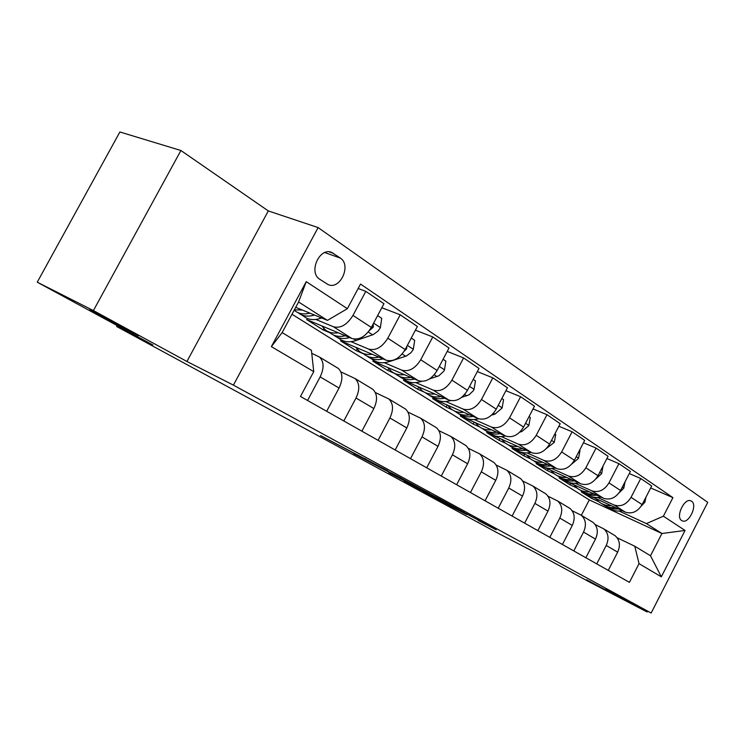 <?xml version="1.0" encoding="UTF-8"?>
<svg xmlns="http://www.w3.org/2000/svg" width="745" height="745" viewBox="0 0 745 745"><rect width="100%" height="100%" fill="white"/><g stroke="black" fill="none" stroke-linecap="round" stroke-linejoin="round"><path stroke-width="1.12" d="M387.754 470.765L320.564 435.564L368.393 460.997M586.594 579.768L614.876 594.817L586.594 579.768M89.726 309.678L138.337 335.688L89.726 309.678M691.593 501.227L690.932 500.873C684.385 497.576 675.268 516.983 681.684 520.55L682.271 520.867C688.808 524.135 697.897 504.961 691.593 501.227M478.299 520.522L496.142 529.779L466.78 513.854L422.853 491.188L452.178 507.066L466.733 514.544L433.897 496.943L478.486 520.159M387.707 470.849L368.449 460.931M93.414 310.572L186.921 361.474L268.312 210.928L180.914 150.509L93.414 310.572L37.25 282.187L152.902 344.982L116.658 326.506L496.962 532.666L534.295 552.045L589.193 581.854L647.144 611.99L647.563 611.161M186.921 361.474L233.399 385.128L651.149 613.023L605.694 589.425L647.144 611.99M429.269 493.441L397.513 476.157L353.558 453.547L429.297 493.386M437.883 498.051L464.182 512.383L420.124 489.651L404.041 480.972L414.928 486.299L388.788 472.684L437.883 498.051M37.25 282.187L119.889 131.977L180.914 150.509M319.773 279.273L328.21 284.646C340.26 290.103 351.659 265.062 340.316 258.068L331.73 252.425C319.512 246.921 308.132 272.484 319.773 279.273M233.399 385.128L318.115 227.579L707.75 502.363L651.149 613.023M313.747 371.643L271.366 346.621L306.232 281.666L347.375 308.681L327.446 320.378L298.577 301.986L282.15 332.596L311.419 350.336L313.747 371.643L300.477 396.48L629.432 582.357L639.033 563.658L634.768 546.225L650.515 555.77L661.933 533.504L646.399 523.595L619.207 511.079M650.692 487.956L672.921 497.632L360.524 284.05L347.375 308.681M672.921 497.632L663.385 516.211L685.065 530.449L661.327 576.816L639.033 563.658M268.312 210.928L318.115 227.579M117.161 325.574L116.658 326.506M327.446 320.378L295.718 307.312M581.333 515.317L589.295 499.923L291.993 314.25M589.295 499.923L661.933 533.504L685.065 530.449M598.71 501.646L591.558 498.349L592.275 496.952M587.433 494.727L581.286 491.905L591.558 498.349M629.302 473.569L640.747 478.504L651.707 485.973L642.125 504.598C637.618 511.778 631.984 514.274 625.232 512.085L591.67 496.673M640.747 478.504L631.034 497.343C626.471 504.607 620.799 507.149 614.02 504.961L597.714 497.502M576.928 487.984L569.925 484.781L570.698 483.291M565.455 480.897L559.206 478.048L569.925 484.781M606.914 458.52L618.918 463.651L630.391 471.455L620.566 490.489C615.957 497.837 610.248 500.417 603.431 498.247L568.537 482.313M618.918 463.651L608.963 482.9C604.297 490.331 598.552 492.966 591.707 490.797L575.242 483.3M566.638 477.415C561.832 477.666 557.679 476.428 554.168 473.708L547.342 470.607L548.162 469.033M543.291 466.826L536.139 463.576L547.342 470.607M583.465 442.754L596.065 448.09L608.078 456.275L598.002 475.729C593.29 483.244 587.498 485.926 580.634 483.766L543.505 466.919M596.065 448.09L585.859 467.786C581.081 475.394 575.252 478.122 568.361 475.971L551.747 468.456M530.412 458.818L523.735 455.791L524.61 454.115M558.88 426.242L572.113 431.793L584.704 440.37L574.376 460.27C569.553 467.962 563.676 470.747 556.766 468.605L512.02 448.443L523.735 455.791M572.113 431.793L561.637 451.936C556.757 459.73 550.844 462.561 543.897 460.429L527.125 452.904M505.566 443.228L499.038 440.295L499.979 438.507M533.057 408.912L546.988 414.695L560.203 423.691L549.596 444.057C544.66 451.945 538.7 454.822 531.734 452.709L486.783 432.603L499.038 440.295M546.988 414.695L536.232 435.313C531.232 443.303 525.234 446.236 518.241 444.132L501.329 436.607M479.566 426.913L473.187 424.073L474.192 422.154M505.911 390.715L520.597 396.722L534.482 406.183L523.586 427.043C518.52 435.127 512.486 438.116 505.473 436.03L460.336 416.008L473.187 424.073M520.597 396.722L509.543 417.852C504.412 426.038 498.331 429.101 491.3 427.025L474.239 419.491M452.373 409.843L446.069 407.059L447.158 405.001M477.34 371.578L492.836 377.836L507.447 387.782L496.245 409.154C491.057 417.442 484.939 420.562 477.88 418.504L432.584 398.603L446.069 407.059M492.836 377.836L481.466 399.488C476.213 407.887 470.048 411.072 462.98 409.033L445.78 401.518M424.017 392L417.619 389.207L418.746 387.083M447.214 351.417L463.604 357.935L478.998 368.412L467.469 390.324C462.151 398.836 455.94 402.086 448.853 400.065L403.455 380.313L417.619 389.207M463.604 357.935L451.898 380.146C446.506 388.769 440.258 392.084 433.162 390.101L415.84 382.604M394.71 373.469L387.717 370.442L388.713 368.579M415.421 330.175L432.78 336.954L449.021 348.008L437.147 370.488C431.681 379.233 425.395 382.613 418.28 380.648L372.817 361.092L387.717 370.442M432.78 336.954L420.72 359.742C415.188 368.607 408.856 372.072 401.723 370.135L384.29 362.685M363.253 353.689L356.259 350.699L357.116 349.088M381.803 307.741L400.233 314.8L417.386 326.478L405.15 349.554C399.534 358.541 393.164 362.07 386.022 360.161L340.567 340.856L356.259 350.699M400.233 314.8L387.8 338.202C382.101 347.319 375.685 350.932 368.542 349.06L351.007 341.666M330.1 332.847L323.116 329.905L323.851 328.526M358.149 288.501L365.804 291.36L383.954 303.718L371.327 327.428C365.553 336.666 359.099 340.363 351.947 338.519L306.567 319.521L323.116 329.905M365.804 291.36L352.972 315.414C347.114 324.792 340.614 328.582 333.462 326.776L315.833 319.456M294.964 310.795L294.051 310.414M311.745 353.326L319.521 357.069C324.028 361.595 324.233 368.207 320.154 376.896L307.564 400.484M340.865 371.876L355.095 378.572C359.639 383.079 359.947 389.56 356.017 398.016L343.817 420.972M375.359 392.55L388.741 398.91C393.323 403.38 393.705 409.741 389.905 417.982L378.078 440.332M408.009 412.125L420.599 418.169C425.209 422.611 425.665 428.85 421.987 436.887L410.514 458.659M438.945 430.685L450.827 436.43C455.446 440.844 455.977 446.972 452.411 454.813L441.263 476.036M468.298 448.304L479.529 453.779C484.157 458.156 484.744 464.172 481.298 471.827L470.458 492.529M496.198 465.057L506.833 470.281C511.461 474.621 512.094 480.525 508.751 488.003L498.209 508.211M522.739 481.009L532.824 485.991C537.452 490.294 538.132 496.096 534.882 503.396L524.629 523.139M548.031 496.207L557.605 500.975C562.224 505.231 562.95 510.93 559.793 518.073L549.791 537.359M572.151 510.707L581.258 515.27C585.859 519.479 586.622 525.085 583.549 532.07L573.808 550.928M595.181 524.554L603.85 528.922C608.432 533.094 609.233 538.607 606.244 545.442L596.745 563.881M617.186 537.797L634.768 546.225M336.572 367.369L338.277 368.403C342.802 372.919 343.063 379.456 339.059 388.024L326.673 411.287M371.112 388.247L372.826 389.29C377.389 393.779 377.734 400.195 373.869 408.539L361.874 431.169M403.809 408.009L405.522 409.052C410.113 413.512 410.542 419.808 406.807 427.937L395.167 449.98M434.81 426.736L436.514 427.788C441.124 432.212 441.627 438.395 438.013 446.32L426.708 467.804M464.228 444.523L465.932 445.566C470.561 449.961 471.119 456.024 467.618 463.762L456.629 484.716M492.194 461.425L493.898 462.468C498.526 466.817 499.141 472.777 495.742 480.339L485.06 500.78M518.809 477.508L520.504 478.551C525.132 482.862 525.793 488.72 522.496 496.105L512.104 516.062M544.167 492.836L545.852 493.87C550.481 498.144 551.188 503.899 547.985 511.117L537.862 530.617M568.351 507.457L570.037 508.49C574.646 512.728 575.391 518.371 572.281 525.43L562.419 544.493M591.456 521.425L593.132 522.441C597.723 526.64 598.505 532.191 595.479 539.101L585.868 557.735M613.535 534.77L615.202 535.785C619.784 539.939 620.594 545.396 617.652 552.157L608.265 570.4M646.399 523.595L663.385 516.211M298.577 301.986L306.232 281.666M282.15 332.596L271.366 346.621M661.327 576.816L650.515 555.77M401.462 478.337L359.658 456.769L401.508 478.253M440.323 499.671L417.47 487.584L440.323 499.671M302.34 310.041L294.368 309.836M321.598 317.975L321.03 318.18C314.083 320.555 308.356 319.94 303.839 316.346L301.39 314.809M309.864 313.142C303.792 314.697 298.782 313.878 294.815 310.674L294.145 310.246M298.121 312.704L298.326 312.872C302.563 316.29 307.946 317.007 314.474 315.033M338.23 332.782C333.015 333.592 328.657 332.577 325.146 329.737L321.896 325.938M377.622 315.591L381.738 318.339L380.35 327.828L378.032 331.087L373.264 334.579L356.129 340.493C349.247 342.719 343.519 342.029 338.966 338.426L336.842 337.085M345.326 335.753C339.366 337.14 334.403 336.246 330.435 333.062L328.228 331.674M333.648 335.054L333.751 335.148C337.979 338.528 343.296 339.329 349.684 337.569M369.352 330.575L373.301 327.185L373.198 323.907M372.183 354.285C367.015 355.002 362.666 353.94 359.146 351.109L355.868 347.356M411.249 338.034L414.676 340.316L413.27 349.517L411.007 352.674L406.304 356.036L389.337 361.604C382.52 363.7 376.821 362.945 372.239 359.341L370.395 358.177M378.898 357.134C373.031 358.373 368.114 357.414 364.147 354.257L362.238 353.055M367.276 356.212L367.294 356.231C371.513 359.574 376.747 360.459 383.014 358.885M404.153 351.267L406.547 348.977L406.91 346.229M404.349 374.661C399.227 375.284 394.906 374.186 391.367 371.364L388.071 367.658M443.07 359.267L445.873 361.139L444.448 370.051L443.647 371.355L438.833 375.806L429.623 378.879M421.596 381.375L420.813 381.608C414.062 383.582 408.39 382.772 403.79 379.177L402.207 378.181M410.7 377.389C404.926 378.497 400.065 377.482 396.117 374.353L394.468 373.32M399.152 376.272C403.343 379.54 408.493 380.471 414.602 379.065M437.073 370.628L438.656 367.63M434.866 393.984C429.8 394.533 425.488 393.397 421.949 390.585L418.634 386.925M473.224 379.391L475.459 380.881L474.016 389.533L473.243 390.799L469.108 394.776L461.676 397.346M450.623 400.624C443.964 402.449 438.339 401.574 433.748 398.007L432.398 397.16M440.891 396.601C435.21 397.588 430.396 396.526 426.457 393.425L425.06 392.541M429.418 395.306C433.571 398.501 438.628 399.469 444.588 398.212M463.856 412.339C458.836 412.814 454.562 411.659 451.014 408.865L447.698 405.243M501.832 398.491L503.564 399.637L502.111 408.046L494.913 414.164L491.625 415.095M478.597 418.783C472.181 420.348 466.724 419.398 462.245 415.915L461.108 415.207M469.574 414.853C463.986 415.729 459.227 414.63 455.307 411.557L454.124 410.812M458.194 413.41C462.31 416.52 467.273 417.517 473.094 416.399M491.43 429.8C486.466 430.21 482.211 429.027 478.672 426.252L475.357 422.666M529.025 416.632L530.282 417.47L528.829 425.637L521.751 431.579L519.852 432.1M505.408 436.002C499.141 437.399 493.795 436.393 489.363 432.966L488.431 432.379M496.868 432.212C491.365 432.994 486.662 431.858 482.76 428.822L481.782 428.198M485.582 430.629C489.651 433.674 494.531 434.698 500.221 433.702M517.7 446.432C512.784 446.786 508.556 445.575 505.026 442.819L501.711 439.28M554.895 433.897L555.733 434.456L554.261 442.4L546.56 448.36M531.017 452.383C524.871 453.649 519.6 452.597 515.223 449.226M522.878 448.741C517.449 449.44 512.802 448.276 508.928 445.268L508.127 444.765M511.675 447.037C515.708 450.017 520.504 451.06 526.063 450.166M542.742 462.282C537.881 462.58 533.69 461.36 530.161 458.613L526.855 455.13M579.536 450.343L579.992 450.641L578.52 458.38L571.89 463.921M555.444 468.009C549.41 469.154 544.232 468.065 539.892 464.731M547.677 464.508C542.332 465.122 537.732 463.939 533.886 460.959M536.568 462.692C540.563 465.616 545.275 466.677 550.713 465.876M554.168 473.708L550.862 470.253M603.031 466.025L601.671 473.624L596.056 478.718M578.772 482.918C572.858 483.952 567.755 482.835 563.462 479.547M571.35 479.547C566.088 480.097 561.544 478.886 557.716 475.943M560.352 477.647C564.291 480.506 568.929 481.577 574.255 480.87M589.481 491.877C584.732 492.072 580.606 490.825 577.114 488.124L573.818 484.725M625.074 481.764L623.779 488.199L619.151 492.771M601.075 497.166C595.274 498.107 590.245 496.952 586.008 493.721M593.979 493.926C588.792 494.401 584.304 493.181 580.513 490.266M583.084 491.942C586.986 494.745 591.539 495.825 596.764 495.192M611.328 505.706C606.626 505.864 602.537 504.607 599.064 501.925L595.786 498.563M645.952 497.157L644.937 502.13L641.24 506.125M622.42 510.8C616.72 511.647 611.775 510.474 607.585 507.28M615.631 507.68C610.518 508.099 606.085 506.861 602.314 503.974M604.838 505.613C608.693 508.369 613.172 509.459 618.294 508.9M625.232 512.085L614.02 504.961M603.431 498.247L591.707 490.797M580.634 483.766L568.361 475.971M556.766 468.605L543.897 460.429M531.734 452.709L518.241 444.132M505.473 436.03L491.3 427.025M477.88 418.504L462.98 409.033M448.853 400.065L433.162 390.101M418.28 380.648L401.723 370.135M386.022 360.161L368.542 349.06M351.947 338.519L333.462 326.776M339.059 388.024L320.154 376.896M371.327 327.428L352.972 315.414M405.15 349.554L387.8 338.202M373.869 408.539L356.017 398.016M437.147 370.488L420.72 359.742M406.807 427.937L389.905 417.982M467.469 390.324L451.898 380.146M438.013 446.32L421.987 436.887M496.245 409.154L481.466 399.488M467.618 463.762L452.411 454.813M523.586 427.043L509.543 417.852M495.742 480.339L481.298 471.827M549.596 444.057L536.232 435.313M522.496 496.105L508.751 488.003M574.376 460.27L561.637 451.936M547.985 511.117L534.882 503.396M598.002 475.729L585.859 467.786M572.281 525.43L559.793 518.073M620.566 490.489L608.963 482.9M595.479 539.101L583.549 532.07M642.125 504.598L631.034 497.343M617.652 552.157L606.244 545.442M329.215 251.875L333.63 253.43M324.82 252.583L340.316 258.068M365.404 458.641L365.106 459.209M321.03 318.18L319.056 316.923M380.388 327.595L373.618 323.125M356.129 340.493L353.884 339.068M372.64 334.822L368.263 331.981M371.783 326.571L373.301 327.185M413.307 349.284L407.366 345.373M389.337 361.604L387.959 360.72M405.69 356.268L402.16 353.977M405.643 348.604L406.547 348.977M444.486 369.827L439.299 366.419M420.813 381.608L420.208 381.226M436.998 376.579L434.233 374.791M474.053 389.318L469.555 386.357M466.696 395.856L464.629 394.515M502.149 407.832L498.275 405.28M494.913 414.164L493.469 413.224M528.866 425.442L525.56 423.262M521.751 431.579L520.876 431.01M554.299 442.204L551.524 440.37M578.558 458.184L576.248 456.666M601.709 473.438L599.827 472.209M623.826 488.012L622.345 487.044M644.974 501.953L643.866 501.227M338.277 368.403L319.521 357.069M372.826 389.29L355.095 378.572M405.522 409.052L388.741 398.91M436.514 427.788L420.599 418.169M465.932 445.566L450.827 436.43M493.898 462.468L479.529 453.779M520.504 478.551L506.833 470.281M545.852 493.87L532.824 485.991M570.037 508.49L557.605 500.975M593.132 522.441L581.258 515.27M615.202 535.785L603.85 528.922"/></g></svg>
